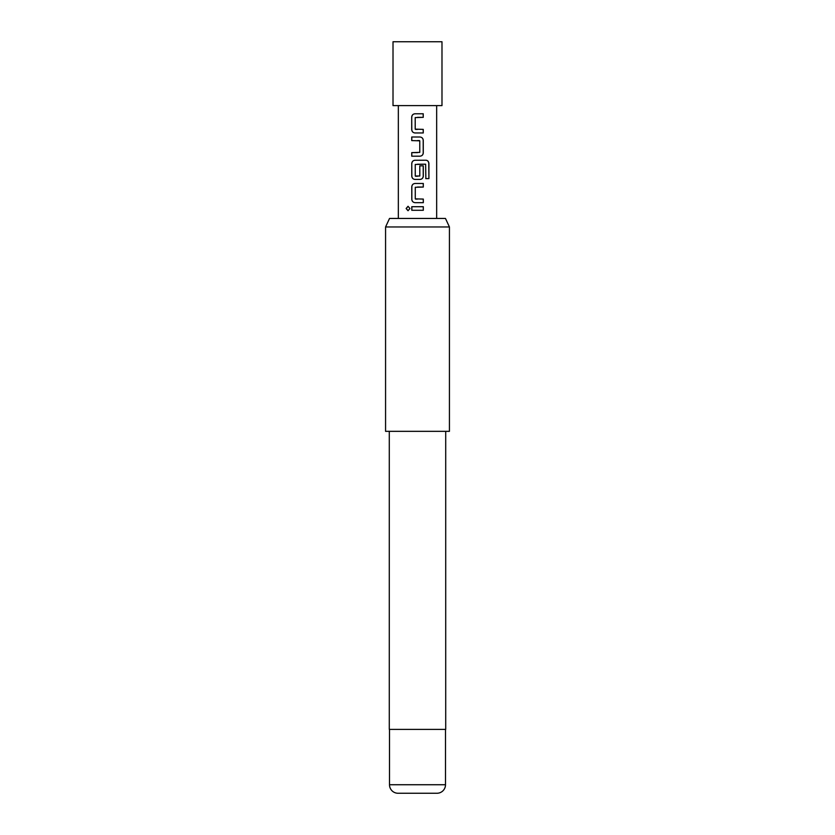 <?xml version="1.0" encoding="UTF-8"?>
<svg xmlns="http://www.w3.org/2000/svg" width="835" height="835" viewBox="0 0 835 835"><rect width="100%" height="100%" fill="white"/><g stroke="black" fill="none" stroke-linecap="round" stroke-linejoin="round"><path stroke-width="1.25" d="M406.134 208.51L408.023 206.297L409.964 208.51L408.023 210.712L406.134 208.51M408.075 210.712L406.259 208.51L408.075 206.297M417.5 41.75L393.014 41.75L393.014 105.617L441.986 105.617L441.986 41.75L417.5 41.75M389.538 218.446L445.462 218.446L449.428 226.963L385.572 226.963L389.538 218.446M389.507 784.733L445.493 784.733A8.517 8.517 0 0 1 436.976 793.25L398.024 793.25A8.517 8.517 0 0 1 389.507 784.733L389.507 729.383M445.493 784.733L445.493 729.383M389.287 431.34L389.287 729.383L445.713 729.383L445.713 431.34M385.572 226.963L385.572 431.34L449.428 431.34L449.428 226.963M417.5 113.779L423.23 113.769L423.241 117.349L415.204 117.589L415.214 129.154L423.251 129.383L423.261 132.953L414.985 132.963C413.022 132.744 411.937 131.627 411.718 129.634L411.707 117.119C411.895 115.105 412.981 113.998 414.964 113.779L417.5 113.779L414.964 113.779M417.5 137.013L419.995 137.013C421.957 137.232 423.053 138.349 423.261 140.343L423.282 152.847C423.094 154.861 421.999 155.968 420.015 156.187L411.749 156.197L411.749 152.628L419.775 152.377L419.765 140.823L411.728 140.593L411.728 137.013L417.5 137.013L411.728 137.013M417.5 160.247L426.059 160.237C427.791 160.466 428.741 161.583 428.908 163.566L428.919 178.586L425.85 178.596L425.631 164.203L415.256 164.453L415.266 176.008L419.796 176.008L419.786 165.841L423.282 165.841L423.303 176.091C423.105 178.095 422.019 179.212 420.047 179.431L415.037 179.431C413.064 179.212 411.979 178.095 411.77 176.101L411.759 163.587C411.947 161.583 413.033 160.466 415.016 160.247L417.5 160.247L415.016 160.247M417.5 183.481L423.303 183.481L423.303 187.05L415.277 187.29L415.277 198.855L423.314 199.085L423.314 202.665L415.047 202.665C413.085 202.435 411.999 201.319 411.78 199.335L411.77 186.821C411.968 184.817 413.054 183.7 415.026 183.481L417.5 183.481L415.026 183.481C413.106 183.7 412.031 184.817 411.832 186.821L411.77 186.821M417.5 206.715L423.314 206.715L423.314 210.284L411.791 210.295L411.78 206.715L417.5 206.715L411.78 206.715M411.853 210.295L411.843 206.715M423.251 206.715L423.314 210.284M423.251 210.284L417.5 210.284M415.068 202.665C413.116 202.446 412.041 201.339 411.843 199.335L411.78 199.335M423.251 199.085L423.314 202.665M423.251 202.665L417.5 202.665M415.538 199.095L417.5 199.085M423.241 183.481L423.303 187.05M423.241 187.05L417.5 187.05M411.843 199.335L411.832 186.821M417.5 164.213L425.631 164.203M425.954 160.237C427.697 160.456 428.637 161.562 428.783 163.566L428.919 178.586M428.793 178.586L425.756 178.596M415.068 179.431C413.095 179.222 412.02 178.105 411.832 176.101L411.759 163.587M411.822 163.587C412.01 161.572 413.085 160.466 415.047 160.247M423.22 165.841L423.23 176.091C423.042 178.095 421.967 179.212 420.015 179.431L420.047 179.431M420.015 179.431L417.5 179.431M415.527 176.248L417.5 176.248M419.963 137.013C421.925 137.222 423.001 138.328 423.199 140.343L423.22 152.847C423.032 154.861 421.957 155.968 419.995 156.187L417.5 156.197M411.791 140.593L411.791 137.013M417.5 140.583L419.525 140.583M411.812 156.197L411.749 152.628M411.812 152.628L417.5 152.617M415.016 132.963C413.054 132.755 411.979 131.638 411.78 129.634L411.718 129.634M423.188 129.383L423.261 132.953M423.188 132.953L417.5 132.963M415.475 129.383L417.5 129.383M423.168 113.769L423.241 117.349M423.178 117.349L417.5 117.349M411.78 129.634L411.707 117.119M411.77 117.119C411.958 115.105 413.033 113.998 414.995 113.779M436.663 105.617L436.663 218.446M398.337 105.617L398.337 218.446"/></g></svg>

